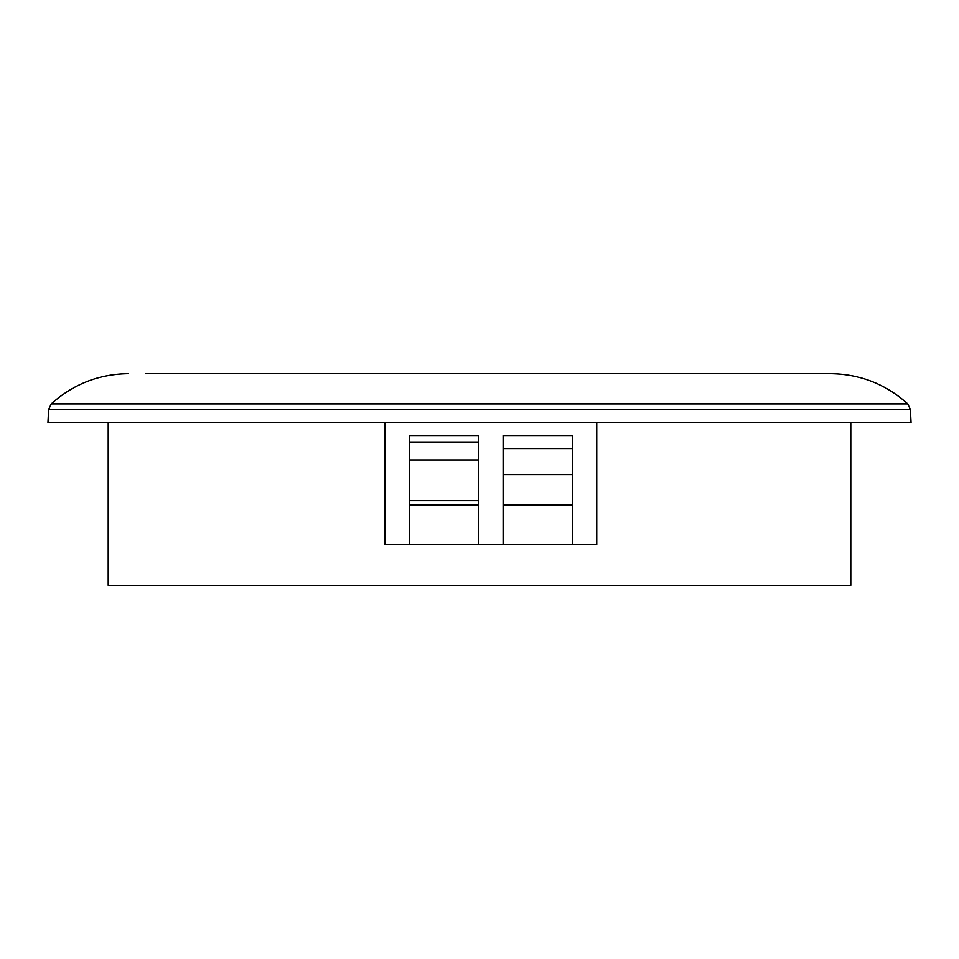<?xml version="1.0" encoding="UTF-8"?>
<svg xmlns="http://www.w3.org/2000/svg" width="959" height="959" viewBox="0 0 959 959"><rect width="100%" height="100%" fill="white"/><g stroke="black" fill="none" stroke-linecap="round" stroke-linejoin="round"><path stroke-width="1.44" d="M145.66 373.65L830.422 373.65C859.995 374.022 885.78 384.103 907.753 403.895L910.367 409.457L48.633 409.457L47.95 422.499L911.05 422.499L910.367 409.457M108.199 422.499L108.199 585.35L850.801 585.35L850.801 422.499M478.685 505.153L409.469 505.153L409.469 544.64L409.469 500.67L478.685 500.67L478.685 544.64L596.75 544.64L596.75 422.499M409.469 500.67L409.469 435.53L478.685 435.53L478.685 500.67M572.319 544.64L572.319 505.153L572.319 544.64M409.469 442.039L478.685 442.039M503.115 474.609L572.319 474.609L572.319 505.153L503.115 505.153L503.115 435.53L572.319 435.53L572.319 474.609M385.05 422.499L385.05 544.64L478.685 544.64M503.115 544.64L503.115 505.153M503.115 448.56L572.319 448.56M409.469 459.96L478.685 459.96M128.578 373.65C99.005 374.022 73.22 384.103 51.247 403.895L907.753 403.895M51.247 403.895L48.633 409.457"/></g></svg>
